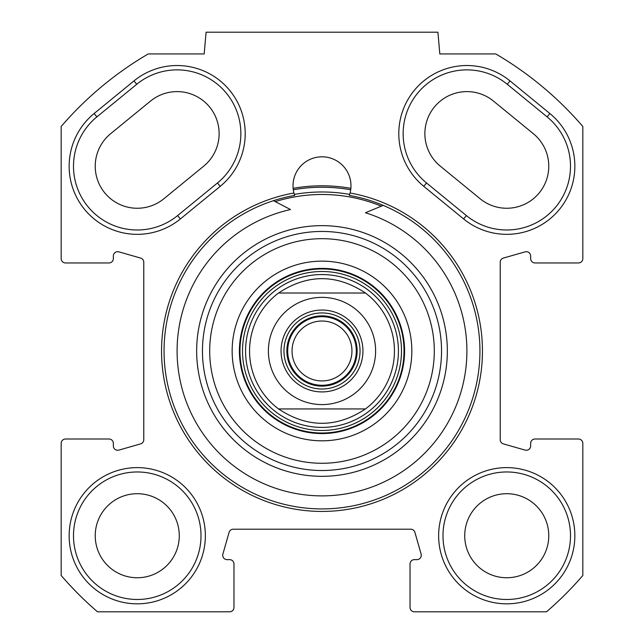 <?xml version="1.0" encoding="UTF-8"?>
<svg xmlns="http://www.w3.org/2000/svg" width="644" height="644" viewBox="0 0 644 644"><rect width="100%" height="100%" fill="white"/><g stroke="black" fill="none" stroke-linecap="round" stroke-linejoin="round"><path stroke-width="0.97" d="M510.024 80.919A68.103 68.103 0 0 0 414.189 90.506A68.103 68.103 0 0 0 423.776 186.341L463.624 218.944A68.103 68.103 0 0 0 559.459 209.356A68.103 68.103 0 0 0 549.871 113.521L510.024 80.919L507.271 84.284L547.118 116.886A63.756 63.756 0 0 1 556.094 206.603A63.756 63.756 0 0 1 466.377 215.579L426.529 182.977A63.756 63.756 0 0 1 417.554 93.259A63.756 63.756 0 0 1 507.271 84.284M148.233 53.935L204.18 53.935L206.08 32.2L437.92 32.2L439.82 53.935L495.767 53.935A344.138 344.138 0 0 1 582.82 126.474L582.82 258.606A4.347 4.347 0 0 1 578.473 262.953L535.003 262.953A4.347 4.347 0 0 1 530.656 258.606L530.656 256.038A4.347 4.347 0 0 0 525.118 251.86L503.383 258.067A4.347 4.347 0 0 0 500.227 262.245L500.227 439.715A4.347 4.347 0 0 0 503.383 443.893L525.118 450.1A4.347 4.347 0 0 0 530.656 445.922L530.656 443.354A4.347 4.347 0 0 1 535.003 439.007L578.473 439.007A4.347 4.347 0 0 1 582.82 443.354L582.82 575.486A344.138 344.138 0 0 1 546.506 611.8L414.374 611.8A4.347 4.347 0 0 1 410.027 607.453L410.027 563.983A4.347 4.347 0 0 1 414.374 559.636L416.942 559.636A4.347 4.347 0 0 0 421.12 554.098L414.913 532.363A4.347 4.347 0 0 0 410.735 529.207L233.265 529.207A4.347 4.347 0 0 0 229.087 532.363L222.88 554.098A4.347 4.347 0 0 0 227.058 559.636L229.626 559.636A4.347 4.347 0 0 1 233.973 563.983L233.973 607.453A4.347 4.347 0 0 1 229.626 611.8L97.494 611.8A344.138 344.138 0 0 1 61.18 575.486L61.18 443.354A4.347 4.347 0 0 1 65.527 439.007L108.997 439.007A4.347 4.347 0 0 1 113.344 443.354L113.344 445.922A4.347 4.347 0 0 0 118.882 450.1L140.617 443.893A4.347 4.347 0 0 0 143.773 439.715L143.773 262.245A4.347 4.347 0 0 0 140.617 258.067L118.882 251.86A4.347 4.347 0 0 0 113.344 256.038L113.344 258.606A4.347 4.347 0 0 1 108.997 262.953L65.527 262.953A4.347 4.347 0 0 1 61.18 258.606L61.18 126.474A344.138 344.138 0 0 1 148.233 53.935M94.129 113.521A68.103 68.103 0 0 0 84.541 209.356A68.103 68.103 0 0 0 180.376 218.944L220.224 186.341A68.103 68.103 0 0 0 229.811 90.506A68.103 68.103 0 0 0 133.976 80.919L94.129 113.521L96.882 116.886L136.729 84.284A63.756 63.756 0 0 1 226.447 93.259A63.756 63.756 0 0 1 217.471 182.977L177.623 215.579A63.756 63.756 0 0 1 87.906 206.603A63.756 63.756 0 0 1 96.882 116.886M293.93 193.007A160.453 160.453 0 0 0 187.984 439.208A160.453 160.453 0 0 0 456.016 439.208A160.453 160.453 0 0 0 350.07 193.007A28.98 28.98 0 0 0 322 156.814A28.98 28.98 0 0 0 293.93 193.007L294.662 195.422A157.941 157.941 0 0 0 190.028 437.743A157.941 157.941 0 0 0 453.972 437.743A157.941 157.941 0 0 0 349.338 195.422L350.07 193.007M205.356 535.728A68.103 68.103 0 0 0 103.201 476.745A68.103 68.103 0 0 0 103.201 594.71A68.103 68.103 0 0 0 205.356 535.728M574.851 535.728A68.103 68.103 0 0 0 472.696 476.745A68.103 68.103 0 0 0 472.696 594.71A68.103 68.103 0 0 0 574.851 535.728M150.487 101.108L110.639 133.71A42.021 42.021 0 0 0 104.731 192.846A42.021 42.021 0 0 0 163.866 198.755L203.713 166.152A42.021 42.021 0 0 0 209.622 107.017A42.021 42.021 0 0 0 150.487 101.108M480.134 198.755A42.021 42.021 0 0 0 539.269 192.846A42.021 42.021 0 0 0 533.361 133.71L493.513 101.108A42.021 42.021 0 0 0 434.378 107.017A42.021 42.021 0 0 0 440.287 166.152L480.134 198.755M349.668 194.407A159.004 159.004 0 0 0 294.332 194.407M293.133 188.338A165.186 165.186 0 0 1 350.867 188.338L350.706 189.779A163.737 163.737 0 0 0 293.294 189.779L293.133 188.338M201.008 535.728A63.756 63.756 0 0 1 105.375 590.942A63.756 63.756 0 0 1 105.375 480.513A63.756 63.756 0 0 1 201.008 535.728M570.504 535.728A63.756 63.756 0 0 1 474.87 590.942A63.756 63.756 0 0 1 474.87 480.513A63.756 63.756 0 0 1 570.504 535.728M548.769 535.728A42.021 42.021 0 0 0 506.748 493.707A42.021 42.021 0 0 0 464.726 535.728A42.021 42.021 0 0 0 506.748 577.749A42.021 42.021 0 0 0 548.769 535.728M179.274 535.728A42.021 42.021 0 0 0 137.252 493.707A42.021 42.021 0 0 0 95.231 535.728A42.021 42.021 0 0 0 137.252 577.749A42.021 42.021 0 0 0 179.274 535.728M365.47 408.94L278.53 408.94L365.47 408.94C336.49 428.083 307.51 428.083 278.53 408.94A72.45 72.45 0 0 1 278.53 293.02L365.47 293.02L278.53 293.02C307.51 273.877 336.49 273.877 365.47 293.02A72.45 72.45 0 0 1 365.47 408.94A72.45 72.45 0 0 0 365.47 293.02M322 312.944A38.036 38.036 0 0 1 354.941 370.002A38.036 38.036 0 0 1 289.059 370.002A38.036 38.036 0 0 1 322 312.944M322 310.046A40.934 40.934 0 0 0 286.548 371.451A40.934 40.934 0 0 0 357.452 371.451A40.934 40.934 0 0 0 322 310.046M322 385.281A34.301 34.301 0 0 0 351.704 333.834A34.301 34.301 0 0 0 292.296 333.834A34.301 34.301 0 0 0 322 385.281M322 380.934A29.954 29.954 0 0 1 292.046 350.98A29.954 29.954 0 0 1 322 321.026A29.954 29.954 0 0 1 351.954 350.98A29.954 29.954 0 0 1 322 380.934M273.459 200.687L290.516 209.542A144.9 144.9 0 0 0 199.857 428.944A144.9 144.9 0 0 0 437.034 439.087A144.9 144.9 0 0 0 365.454 212.745L383.204 205.38M322 274.553A76.427 76.427 0 0 0 255.813 389.193A76.427 76.427 0 0 0 388.187 389.193A76.427 76.427 0 0 0 322 274.553M278.53 293.02A72.45 72.45 0 0 0 278.53 408.94A72.45 72.45 0 0 1 278.53 293.02M322 440.818A89.838 89.838 0 0 0 399.803 306.061A89.838 89.838 0 0 0 244.197 306.061A89.838 89.838 0 0 0 322 440.818M322 433.573A82.593 82.593 0 0 1 250.476 309.684A82.593 82.593 0 0 1 393.524 309.684A82.593 82.593 0 0 1 322 433.573M322 463.278A112.298 112.298 0 0 1 224.748 294.831A112.298 112.298 0 0 1 419.252 294.831A112.298 112.298 0 0 1 322 463.278M322 470.523A119.543 119.543 0 0 0 425.523 291.209A119.543 119.543 0 0 0 218.477 291.209A119.543 119.543 0 0 0 322 470.523M381.312 206.161A156.492 156.492 0 0 0 275.278 201.628M423.776 186.341L426.529 182.977M547.118 116.886L549.871 113.521M466.377 215.579L463.624 218.944M180.376 218.944L177.623 215.579M136.729 84.284L133.976 80.919M217.471 182.977L220.224 186.341M354.168 393.87A53.613 53.613 0 0 1 268.387 350.98A53.613 53.613 0 0 1 345.973 303.026A53.613 53.613 0 0 1 354.168 393.87M322 315.842A35.138 35.138 0 0 1 352.429 368.553A35.138 35.138 0 0 1 291.571 368.553A35.138 35.138 0 0 1 322 315.842M322 268.959A82.021 82.021 0 0 0 250.967 391.995A82.021 82.021 0 0 0 393.033 391.995A82.021 82.021 0 0 0 322 268.959M322 271.486A79.494 79.494 0 0 0 253.156 390.723A79.494 79.494 0 0 0 390.844 390.723A79.494 79.494 0 0 0 322 271.486M322 476.319A125.338 125.338 0 0 0 430.546 288.311A125.338 125.338 0 0 0 213.454 288.311A125.338 125.338 0 0 0 322 476.319"/></g></svg>
